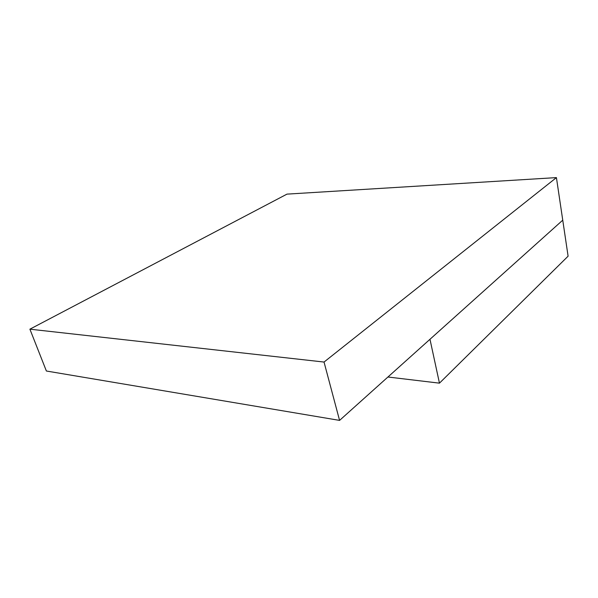 <?xml version="1.0" encoding="UTF-8"?>
<svg xmlns="http://www.w3.org/2000/svg" width="598" height="598" viewBox="0 0 598 598"><rect width="100%" height="100%" fill="white"/><g stroke="black" fill="none" stroke-linecap="round" stroke-linejoin="round"><path stroke-width="0.9" d="M556.424 177.606L562.748 220.169L339.574 420.394L324.034 362.052L556.424 177.606L286.98 194.126L29.9 329.177L324.034 362.052L339.574 420.394L46.382 371.014L29.9 329.177L46.382 371.014L339.574 420.394L562.748 220.169L556.424 177.606L286.98 194.126L29.9 329.177L324.034 362.052L556.424 177.606M562.748 220.169L568.1 256.183L439.455 383.154L429.977 339.29L562.748 220.169L568.1 256.183L439.455 383.154L387.93 377.009L439.455 383.154L429.977 339.29L562.748 220.169"/></g></svg>
